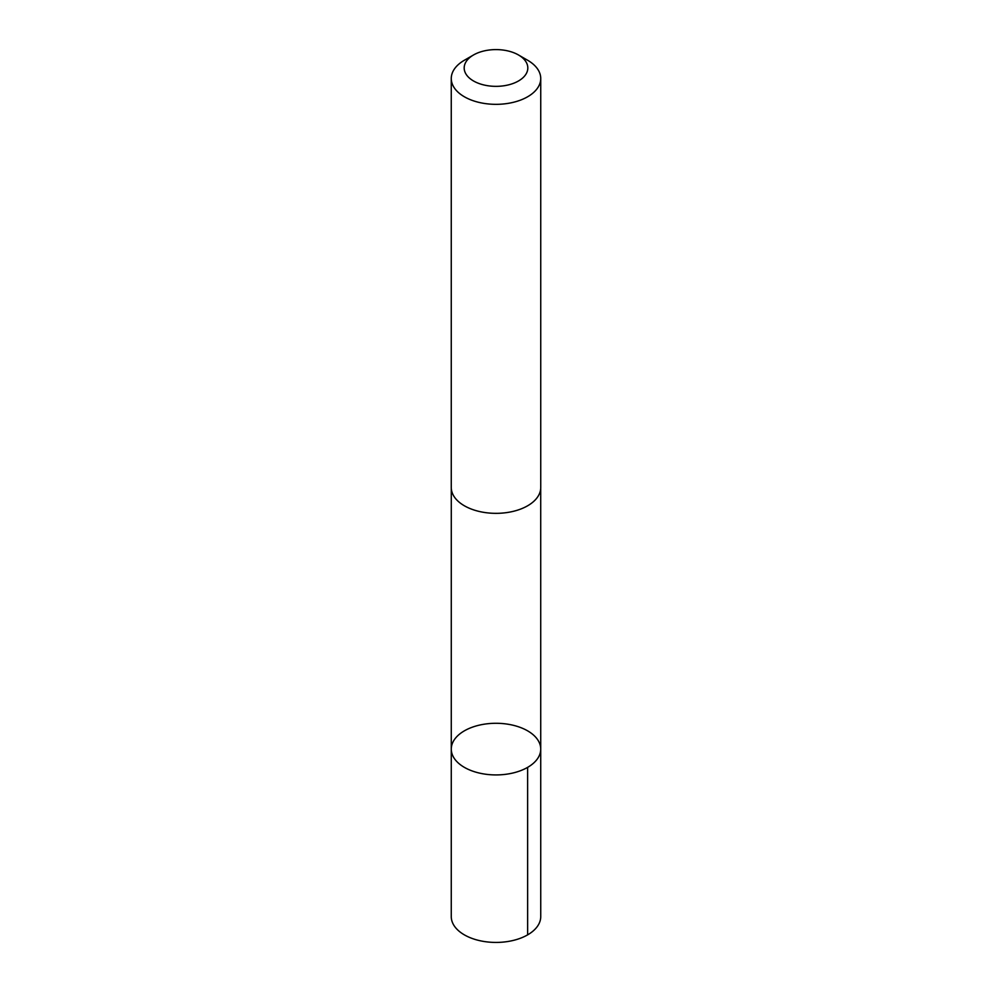 <?xml version="1.0" encoding="UTF-8"?>
<svg xmlns="http://www.w3.org/2000/svg" width="992" height="992" viewBox="0 0 992 992"><rect width="100%" height="100%" fill="white"/><g stroke="black" fill="none" stroke-linecap="round" stroke-linejoin="round"><path stroke-width="1.49" d="M471.113 727.644A44.727 25.817 180 0 1 517.068 726.33A44.727 25.817 180 0 1 540.727 749.109A44.727 25.817 180 0 1 496 774.926A44.727 25.817 180 0 1 451.273 749.109A44.727 25.817 180 0 1 471.113 727.644M451.261 916.608A44.739 25.829 0 0 0 474.932 939.387A44.739 25.829 0 0 0 520.887 938.06A44.739 25.829 0 0 0 540.739 916.608L540.727 749.109A44.727 25.817 180 0 1 496 774.926A44.727 25.817 180 0 1 451.273 749.109L451.261 916.608M473.494 54.982L464.368 60.252A44.739 25.829 0 0 0 451.261 78.517L451.261 487.518A44.739 25.829 0 0 0 474.932 510.297A44.739 25.829 0 0 0 520.887 508.983A44.739 25.829 0 0 0 540.739 487.518L540.739 78.517A44.739 25.829 0 0 0 527.632 60.252L518.506 54.982A31.818 18.377 0 0 0 473.494 54.982A31.818 18.377 0 0 0 471.411 79.633A31.818 18.377 0 0 0 513.707 83.241A31.818 18.377 0 0 0 518.506 54.982M451.261 78.517A44.739 25.829 0 0 0 474.932 101.296A44.739 25.829 0 0 0 520.887 99.969A44.739 25.829 0 0 0 540.739 78.517M527.62 767.362L527.632 934.873M451.286 488.275L451.273 749.109M540.714 488.275L540.727 749.109"/></g></svg>
